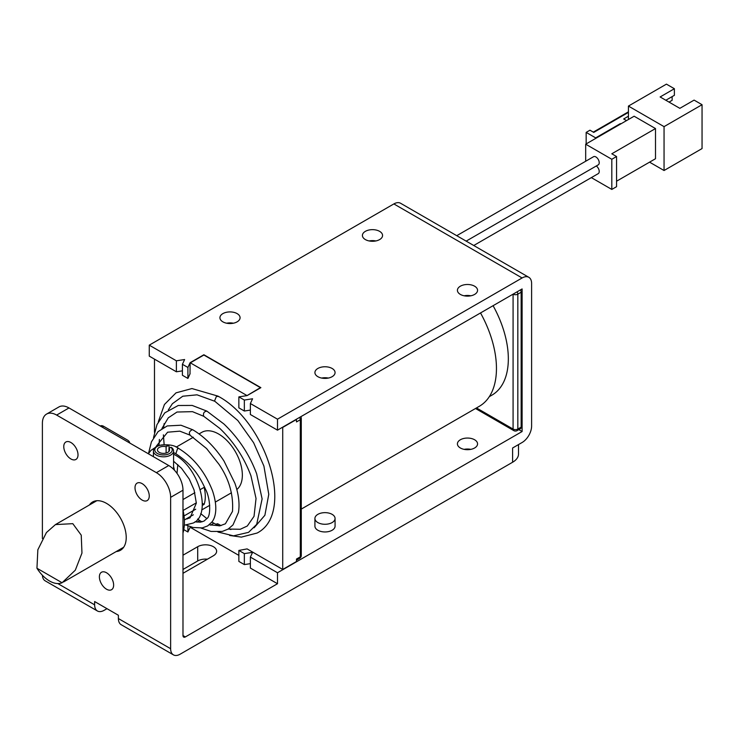 <?xml version="1.0" encoding="UTF-8"?>
<svg xmlns="http://www.w3.org/2000/svg" width="739" height="739" viewBox="0 0 739 739"><rect width="100%" height="100%" fill="white"/><g stroke="black" fill="none" stroke-linecap="round" stroke-linejoin="round"><path stroke-width="1.11" d="M200.278 489.578L204.13 487.343A33.588 19.39 60 0 1 205.303 496.765A33.588 19.39 60 0 1 204.13 504.349L202.329 505.393M195.706 509.208L184.011 515.961M204.13 504.349L202.394 503.342M182.986 499.555L194.874 492.691M244.341 553.613L244.341 564.587L238.863 561.418L238.863 550.444L244.341 553.613L252.581 552.338L250.373 557.095L250.373 568.069L277.494 583.727L185.36 636.926A3.362 1.94 -60 0 1 183.678 637.092A3.362 1.94 -60 0 1 182.986 635.549L182.986 490.216L170.635 497.347A20.147 11.63 -120 0 0 156.382 472.664L56.644 415.078A20.147 11.63 -120 0 0 46.566 414.08A20.147 11.63 -120 0 0 42.391 423.308L42.391 538.546M244.341 564.587L250.373 563.654M183.78 529.614L187.9 531.997L190.228 527.166M182.986 555.201L197.701 546.703A11.085 6.402 180 0 1 209.784 545.317A11.085 6.402 180 0 1 216.629 551.229A11.085 6.402 180 0 1 213.377 555.756L182.986 573.307M238.863 555.386L190.339 527.369L190.108 526.648M464.129 449.358A10.078 5.82 180 0 1 470.845 449.358M469.099 295.535A82.62 47.702 60 0 1 469.468 296.016M480.516 312.948A82.62 47.702 60 0 1 479.343 406.284L301.281 509.088M190.006 373.888L190.108 362.701L187.9 367.459L187.9 378.433L190.108 373.675M246.955 395.633L260.396 387.652L203.881 355.025L190.108 362.978M246.863 395.476L190.339 362.84M154.479 432.343L154.479 359.136M296.376 419.262L296.496 421.932L300.293 419.743A3.362 1.94 0 0 0 301.281 418.366A3.362 3.362 0 0 0 300.828 416.685M296.496 419.466L282.723 427.419L282.723 569.464L296.496 561.511L296.496 559.044L300.293 556.855A3.362 1.94 0 0 0 301.281 555.479L301.281 418.366M238.863 550.444L247.103 548.901L282.723 569.464L247.103 548.901M236.813 489.532A33.588 19.39 -120 0 0 242.355 475.371A33.588 19.39 -120 0 0 218.605 433.996A33.588 19.39 -120 0 0 201.812 432.333L199.077 433.913M520.459 289.891A3.362 1.94 60 0 1 521.152 292.228L521.152 427.142A3.362 1.94 60 0 1 520.459 428.685L517.134 430.606A3.362 1.94 -120 0 0 517.827 429.063L521.152 427.142M493.089 305.697A79.258 45.763 60 0 1 491.915 395.153L489.329 396.64M100.273 426.006L100.301 425.987A6.716 3.88 60 0 1 103.663 426.32L127.413 440.028A8.064 4.656 0 0 1 129.759 443.031M593.288 132.124L628.427 111.829M626.533 120.605L623.679 118.961L628.427 116.217M628.427 112.383L593.759 132.401L589.962 130.203L586.156 132.401L595.662 137.879L620.354 123.625L620.834 123.903M620.354 124.17L620.354 123.625M595.662 138.433L595.662 137.879M586.156 143.92L586.156 132.401M672.13 96.615L672.13 100.319L669.044 102.102M628.427 106.074L666.43 84.135L674.384 88.726L660.13 96.957L679.843 108.337L694.097 100.107L702.05 104.707L664.056 126.637L628.427 106.074L628.427 118.961L628.907 119.238M655.502 128.558L611.809 153.786L616.557 156.529L611.809 159.273L585.685 144.188L634.127 116.217L655.502 128.558L655.502 158.728L616.557 181.212M616.557 156.529L616.557 186.69L611.809 189.433L591.339 177.619M611.809 159.273L611.809 189.433M585.685 144.188L585.685 161.25M456.748 235.686L593.546 156.705A4.702 2.716 60 0 1 595.893 156.945A4.702 2.716 60 0 1 598.969 161.084A4.702 2.716 60 0 1 598.248 164.852L466.152 241.117M596.299 165.979A4.702 2.716 60 0 1 599.043 170.118A4.702 2.716 60 0 1 598.248 173.628L473.745 245.505M674.384 88.726L674.384 95.313L665.83 100.245M702.05 104.707L702.05 148.576L664.056 170.515L649.563 162.155M664.056 126.637L664.056 170.515M296.256 561.649L282.723 569.464M250.373 557.095L277.494 572.753L522.104 431.53L522.104 288.94L277.494 430.163L277.494 419.189L522.104 277.966A13.431 7.76 -60 0 1 528.819 277.301A13.431 7.76 -60 0 1 531.609 283.453L531.609 426.052A13.431 7.76 -60 0 1 522.104 442.504L512.607 447.991L512.607 462.244A20.147 11.63 180 0 0 518.51 454.023L518.51 444.582M518.815 429.636L522.104 431.53M335.072 518.464L335.072 526.14A10.078 5.82 180 0 1 328.855 531.517A10.078 5.82 180 0 1 317.872 530.251A10.078 5.82 180 0 1 314.916 526.14L314.916 518.464A10.078 5.82 180 0 1 321.142 513.088A10.078 5.82 180 0 1 332.116 514.344A10.078 5.82 180 0 1 335.072 518.464A10.078 5.82 180 0 1 328.855 523.831A10.078 5.82 180 0 1 317.872 522.575A10.078 5.82 180 0 1 314.916 518.464M460.36 447.982A10.078 5.82 0 0 0 471.343 449.247A10.078 5.82 0 0 0 477.56 443.871A10.078 5.82 0 0 0 474.604 439.76A10.078 5.82 0 0 0 463.63 438.495A10.078 5.82 0 0 0 457.413 443.871A10.078 5.82 0 0 0 460.36 447.982M182.986 569.464L197.701 560.966A11.085 6.402 180 0 1 207.437 559.183M512.607 462.244L180.131 654.2A13.431 7.76 -60 0 1 173.416 654.865A13.431 7.76 -60 0 1 170.635 648.713L118.388 618.552L118.388 615.264L94.638 601.546L94.638 604.835L57.799 583.57M118.388 618.552A13.431 7.76 120 0 0 121.168 624.695L173.416 654.865M42.409 575.284A13.431 7.76 -60 0 0 45.171 580.826L97.419 610.987A13.431 7.76 -60 0 0 104.134 610.322L106.989 608.677L118.388 615.264M97.419 610.987A13.431 7.76 -60 0 1 94.638 604.835M46.566 414.08L58.917 406.949A20.147 11.63 60 0 1 68.986 407.946L56.644 415.078M156.382 472.664L168.732 465.533A20.147 11.63 60 0 1 182.986 490.216M187.9 378.433L182.413 375.264L182.413 364.29L184.621 359.533L176.381 360.808L176.381 371.782L182.413 370.849M182.413 364.29L187.9 367.459M238.863 396.88L244.341 400.048L244.341 411.023L238.863 407.854L238.863 396.88L247.103 395.605L260.876 387.652L203.881 354.748L190.108 362.701M277.494 430.163L250.373 414.505L250.373 403.531L252.581 398.774L244.341 400.048M250.373 403.531L277.494 419.189M176.381 371.782L149.26 356.124L149.26 345.15L393.869 203.927A13.431 7.76 -60 0 1 400.584 203.262L528.819 277.301M149.26 345.15L176.381 360.808M365.371 239.575A10.078 5.82 0 0 0 376.345 240.84A10.078 5.82 0 0 0 382.571 235.464A10.078 5.82 0 0 0 379.615 231.353A10.078 5.82 0 0 0 368.632 230.088A10.078 5.82 0 0 0 362.415 235.464A10.078 5.82 0 0 0 365.371 239.575M222.882 321.844A10.078 5.82 0 0 0 233.857 323.109A10.078 5.82 0 0 0 240.073 317.733A10.078 5.82 0 0 0 237.127 313.613A10.078 5.82 0 0 0 226.143 312.357A10.078 5.82 0 0 0 219.926 317.733A10.078 5.82 0 0 0 222.882 321.844M317.872 376.687A10.078 5.82 0 0 0 328.855 377.952A10.078 5.82 0 0 0 335.072 372.576A10.078 5.82 0 0 0 332.116 368.465A10.078 5.82 0 0 0 321.142 367.2A10.078 5.82 0 0 0 314.916 372.576A10.078 5.82 0 0 0 317.872 376.687M460.36 294.418A10.078 5.82 0 0 0 471.343 295.683A10.078 5.82 0 0 0 477.56 290.307A10.078 5.82 0 0 0 474.604 286.196A10.078 5.82 0 0 0 463.63 284.931A10.078 5.82 0 0 0 457.413 290.307A10.078 5.82 0 0 0 460.36 294.418M244.341 411.023L250.373 410.09M375.846 240.951A10.078 5.82 0 0 0 369.13 240.951M233.358 323.211A10.078 5.82 0 0 0 226.642 323.211M328.356 378.063A10.078 5.82 0 0 0 321.641 378.063M470.845 295.794A10.078 5.82 0 0 0 464.129 295.794M187.9 525.817L187.9 531.997M277.494 583.727L277.494 572.753M170.635 497.347L170.635 648.713M116.235 551.553A27.879 16.092 -120 0 0 120.448 550.278A27.879 16.092 -120 0 0 126.221 537.521A27.879 16.092 -120 0 0 106.508 503.379A27.879 16.092 -120 0 0 92.578 501.993A27.879 16.092 -120 0 0 89.364 505.014M142.137 500.081A10.078 5.82 -120 0 0 147.172 500.589A10.078 5.82 -120 0 0 149.26 495.971A10.078 5.82 -120 0 0 142.137 483.629A10.078 5.82 -120 0 0 137.094 483.13A10.078 5.82 -120 0 0 135.551 491.204A10.078 5.82 -120 0 0 142.137 500.081M70.889 458.956A10.078 5.82 -120 0 0 75.923 459.455A10.078 5.82 -120 0 0 78.011 454.836A10.078 5.82 -120 0 0 70.889 442.504A10.078 5.82 -120 0 0 65.854 442.005A10.078 5.82 -120 0 0 64.311 450.079A10.078 5.82 -120 0 0 70.889 458.956M106.508 589.205A10.078 5.82 -120 0 0 111.552 589.704A10.078 5.82 -120 0 0 113.64 585.094A10.078 5.82 -120 0 0 106.508 572.753A10.078 5.82 -120 0 0 101.474 572.254A10.078 5.82 -120 0 0 99.931 580.327A10.078 5.82 -120 0 0 106.508 589.205M168.732 465.533L68.986 407.946M182.986 532.995A50.381 29.089 -120 0 0 182.986 509.956M177.785 464.582L177.027 473.403M174.422 469.967L173.582 466.558M168.963 451.409L168.963 448.397L170.94 447.261L171.91 447.797A10.078 5.82 180 0 1 173.582 451.002A10.078 5.82 180 0 1 163.504 456.822A10.078 5.82 180 0 1 153.435 451.002A10.078 5.82 180 0 1 156.382 446.892L157.333 446.338A8.729 5.044 0 0 0 156.871 453.183A8.729 5.044 0 0 0 168.649 453.977A8.729 5.044 0 0 0 170.94 447.261M166.109 453.053L166.109 446.753A6.041 3.492 0 0 0 157.462 449.903A6.041 3.492 0 0 0 163.504 453.395A6.041 3.492 0 0 0 169.554 449.903A6.041 3.492 0 0 0 168.963 448.397M169.065 448.342L169.065 446.153L168.095 445.617L166.109 446.753M168.095 445.617A8.729 5.044 0 0 0 157.333 446.338M196.343 502.834L183.096 510.483M36.95 568.245L62.085 582.748L75.313 570.166L81.964 553.068L81.235 535.156L72.801 523.665L55.462 524.588L46.428 532.551L37.846 549.77L36.95 568.245A26.872 15.51 -120 0 0 49.513 580.983A26.872 15.51 -120 0 0 62.085 582.748M184.316 525.244L193.091 523.073C212.01 515.231 199.585 467.491 174.284 454.55A3.021 1.746 120 0 0 173.582 454.42M216.01 524.404A3.021 1.746 -60 0 1 216.462 524.08A3.021 1.746 -60 0 1 217.977 523.933L221.044 525.595M185.36 636.926L182.986 635.549M299.6 417.396A3.362 1.94 60 0 1 300.293 419.743L300.293 556.855A3.362 1.94 60 0 1 299.6 558.388A3.362 3.362 0 0 0 301.281 555.479M475.5 408.501L513.781 430.606A3.362 1.94 -60 0 1 513.078 429.063L513.078 294.15A3.362 1.94 0 0 0 517.827 294.15A3.362 1.94 -120 0 0 517.134 291.803M476.479 407.937L513.078 429.063A3.362 1.94 0 0 0 517.827 429.063L517.827 294.15L521.152 292.228M103.663 426.32L102.241 427.142M197.701 560.966L197.701 546.703M393.869 203.927L522.104 277.966M218.384 396.557L216.462 396.298L214.55 400.963L214.92 401.351M210.643 525.18L213.765 523.157L211.881 522.03M228.222 529.05L240.277 529.272L247.297 526.011L254.031 516.33L256.036 498.502L250.955 475.814C244.175 457.653 233.792 441.848 219.806 428.417L203.631 416.205C203.022 413.055 204.14 411.383 206.957 411.189L223.945 424.01C238.632 438.107 249.533 454.697 256.645 473.764L262.114 498.917L256.692 524.376L248.544 532.357L233.496 535.849L217.931 531.997M161.915 428.518L168.261 417.849L177 412.029L192.473 411.651L203.909 416.371M196.925 522.14L199.816 520.635L197.544 519.24M193.036 430.006L192.454 429.664C189.378 431.114 188.611 432.943 190.145 435.151M186.413 525.161L193.027 527.489L202.264 527.914L207.696 525.9L211.816 522.113C215.104 518.325 218.439 508.617 212.601 491.038C205.211 472.11 193.932 457.94 178.764 448.518L177.637 448.481L175.836 453.718L173.582 452.545M299.6 558.388L296.496 560.18M513.781 430.606A3.362 3.362 0 0 0 517.134 430.606M193.332 437.229L176.15 447.15M231.427 492.793L215.4 502.049M209.765 505.3L201.738 509.938M193.341 514.787L184.353 519.979M153.435 451.002L153.435 456.702M173.582 451.002L173.582 469.32M123.662 547.257L63.517 581.981M96.791 500.728L55.462 524.588M185.785 519.147L190.062 517.845L196.343 503.12L194.08 489.994L189.267 479.075L181.508 468.277L173.582 461.256M228.591 528.819L230.91 529.54M254.068 527.812L264.885 515.268L268.774 494.336L263.906 466.05L253.625 442.726L237.847 420.546L214.957 401.379M217.977 396.141C266.225 421.59 295.517 513.356 257.107 533.041L241.385 537.114L229.644 535.461M199.354 520.367L197.747 518.99M158.322 421.757L164.427 404.501L176.03 392.843L191.946 388.557L217.82 396.076M214.809 401.277L197.045 394.829L182.792 396.215L172.39 403.716L168.363 409.859M164.123 423.65L163.661 427.484M163.393 434.837L164.123 444.462M200.703 513.596L206.874 518.63M153.518 437.599L156.982 424.611L164.806 412.833L178.256 405.489L192.168 405.434L206.828 411.087M159.384 439.437L159.014 445.294M156.086 446.476L167.605 432.204L179.808 431.16L189.821 435.04L206.587 448.564L218.929 464.231C229.072 479.02 233.589 494.742 232.48 511.416L225.404 523.785L219.936 525.808L209.257 524.792M148.484 453.598L151.421 441.857L158.091 431.631L167.226 425.941L180.972 425.23L192.768 429.775C204.564 436.823 214.966 447.234 223.982 460.997L234.9 483.269C238.697 494.206 239.87 503.943 238.429 512.469L233.007 524.893L228.194 529.069L222.291 531.433L211.04 531.433L201.045 528.089M148.373 453.774L150.95 450.393L158.118 445.589C167.568 443.973 174.45 444.952 178.764 448.518M194.948 521.817L200.315 522.177L204.019 521.078L206.985 518.482C211.021 516.191 210.504 498.511 205.599 489.412C199.678 476.738 193.424 465.441 175.836 453.718M187.281 518.917L186.718 518.612M202.061 521.854L199.816 520.635M219.104 525.919L213.765 523.157"/></g></svg>

